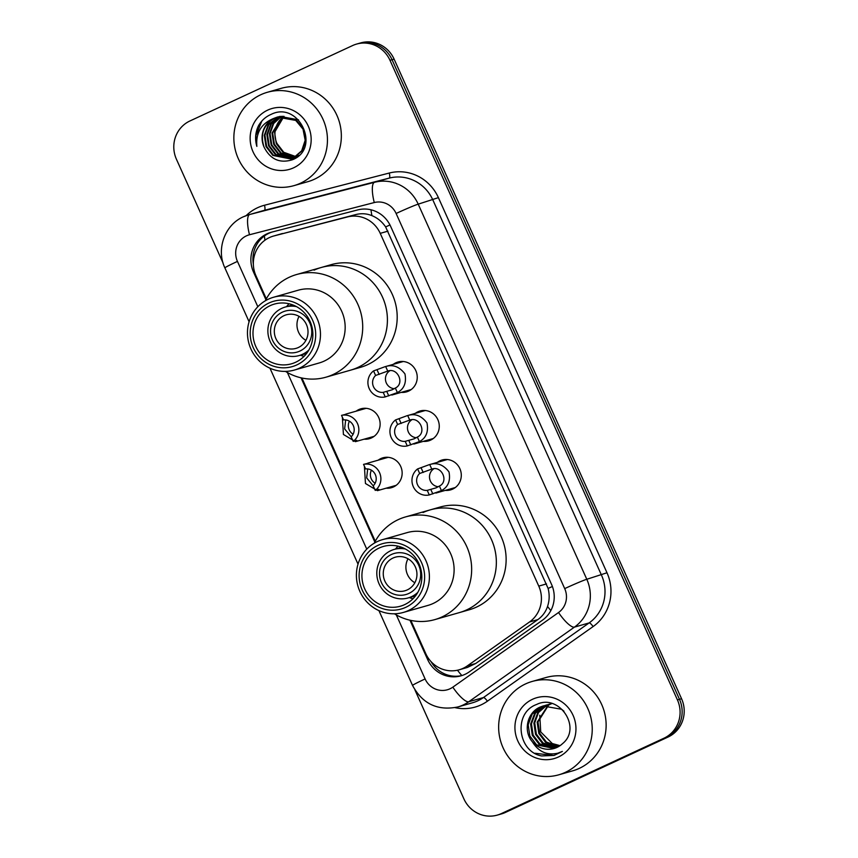 <?xml version="1.0" encoding="UTF-8"?>
<svg xmlns="http://www.w3.org/2000/svg" width="858" height="858" viewBox="0 0 858 858"><rect width="100%" height="100%" fill="white"/><g stroke="black" fill="none" stroke-linecap="round" stroke-linejoin="round"><path stroke-width="1.29" d="M393.275 364.36A15.53 14.929 74.1 0 1 395.903 362.773A15.53 14.929 74.1 0 1 398.005 362.001A15.53 14.929 74.1 0 1 416.259 371.729A15.53 14.929 74.1 0 1 408.633 391.087A15.53 14.929 74.1 0 1 406.531 391.87A15.53 14.929 74.1 0 1 401.265 392.363M415.304 413.363A15.53 14.929 74.1 0 1 417.932 411.786A15.53 14.929 74.1 0 1 420.034 411.003A15.53 14.929 74.1 0 1 438.288 420.731A15.53 14.929 74.1 0 1 430.652 440.1A15.53 14.929 74.1 0 1 428.56 440.873A15.53 14.929 74.1 0 1 423.294 441.366M437.323 462.376A15.53 14.929 74.1 0 1 439.961 460.8A15.53 14.929 74.1 0 1 442.052 460.017A15.53 14.929 74.1 0 1 460.317 469.744A15.53 14.929 74.1 0 1 452.681 489.103A15.53 14.929 74.1 0 1 450.579 489.886A15.53 14.929 74.1 0 1 445.323 490.379M378.185 460.178A15.53 14.929 74.1 0 1 380.813 458.601A15.53 14.929 74.1 0 1 382.915 457.818A15.53 14.929 74.1 0 1 401.169 467.546A15.53 14.929 74.1 0 1 393.532 486.915A15.53 14.929 74.1 0 1 391.441 487.687A15.53 14.929 74.1 0 1 386.175 488.181M356.156 411.175A15.53 14.929 74.1 0 1 358.794 409.588A15.53 14.929 74.1 0 1 360.886 408.816A15.53 14.929 74.1 0 1 379.15 418.543A15.53 14.929 74.1 0 1 371.514 437.902A15.53 14.929 74.1 0 1 369.412 438.685A15.53 14.929 74.1 0 1 364.146 439.178M410.832 620.398L425.74 653.582A29.118 27.992 -105.9 0 0 459.159 669.798L467.353 667.46L475.686 663.502L537.869 619.594C542.524 616.237 545.752 611.851 547.543 606.434C549.485 600.621 549.667 594.626 548.112 588.438L385.639 226.93C382.057 221.664 377.477 217.9 371.911 215.637C366.752 213.535 361.39 213.181 355.845 214.564L273.423 236.079A29.118 27.992 -105.9 0 0 269.487 237.537A29.118 27.992 -105.9 0 0 255.995 275.858L266.334 298.874M459.159 669.798A29.118 27.992 -105.9 0 0 467.331 665.883L529.504 621.986A29.118 27.992 -105.9 0 0 538.77 586.111L380.233 233.355A29.118 27.992 -105.9 0 0 347.479 216.945L274.077 235.896A29.118 27.992 -105.9 0 0 273.423 236.079M301.898 378.003L375.268 541.269M409.963 620.205L427.67 659.587A29.118 27.992 -105.9 0 0 461.078 675.804A29.118 27.992 -105.9 0 0 469.251 671.889L542.31 620.313A29.118 27.992 -105.9 0 0 551.565 584.437L390.615 226.298A29.118 27.992 -105.9 0 0 357.861 209.888L271.621 232.153A29.118 27.992 -105.9 0 0 270.956 232.336A29.118 27.992 -105.9 0 0 267.02 233.794A29.118 27.992 -105.9 0 0 253.528 272.115L265.905 299.656M253.335 264.092A29.118 27.992 74.1 0 1 269.08 233.204A29.118 27.992 74.1 0 1 272.029 232.046M223.069 263.009L176.448 159.277A29.118 27.992 74.1 0 1 189.94 120.957L352.638 45.538A29.118 27.992 74.1 0 1 356.574 44.08A29.118 27.992 74.1 0 1 389.982 60.296L677.434 699.903A29.118 27.992 74.1 0 1 663.942 738.223L501.244 813.641A29.118 27.992 74.1 0 1 497.308 815.1A29.118 27.992 74.1 0 1 463.899 798.884L414.982 690.036M497.308 815.1L501.426 813.92A29.118 27.992 74.1 0 0 505.362 812.462L668.06 737.043A29.118 27.992 74.1 0 0 681.552 698.723L394.101 59.116A29.118 27.992 74.1 0 0 360.692 42.9L358.633 43.49A29.118 27.992 74.1 0 1 392.042 59.706L679.493 699.313A29.118 27.992 74.1 0 1 666.001 737.633L503.303 813.052A29.118 27.992 74.1 0 1 499.367 814.51A29.118 27.992 74.1 0 0 503.303 813.052L666.001 737.633A29.118 27.992 74.1 0 0 679.493 699.313L392.042 59.706A29.118 27.992 74.1 0 0 358.633 43.49L356.574 44.08M301.029 377.81L374.849 542.052M462.097 675.493A29.118 27.992 74.1 0 1 431.07 661.636M300.536 183.194A48.531 46.654 74.1 0 1 293.972 185.639A48.531 46.654 74.1 0 1 236.915 155.234A48.531 46.654 74.1 0 1 260.778 94.734A48.531 46.654 74.1 0 1 267.331 92.289A48.531 46.654 74.1 0 1 324.388 122.694A48.531 46.654 74.1 0 1 300.536 183.194M267.331 92.289L281.231 88.331A48.531 46.654 74.1 0 1 338.288 118.726A48.531 46.654 74.1 0 1 314.425 179.225A48.531 46.654 74.1 0 1 307.872 181.671L293.972 185.639M267.696 110.114A31.649 30.427 74.1 0 1 308.279 126.158A31.649 30.427 74.1 0 1 293.618 167.803A31.649 30.427 74.1 0 1 253.024 151.769A31.649 30.427 74.1 0 1 267.696 110.114M277.584 117.02L274.882 118.05C263.567 124.689 259.963 134.374 264.071 147.104C270.345 159.416 279.805 163.631 292.439 159.749C321.503 148.563 298.874 100.407 271.128 114.371C265.787 116.667 261.626 120.367 258.644 125.472C255.33 132.153 254.729 139.125 256.864 146.386C255.695 132.561 261.486 123.177 274.238 118.232L277.263 117.106L295.753 120.42L303.024 129.161L305.169 140.294L301.662 150.804L293.5 157.861L291.237 158.762L294.144 157.679L302.306 150.622L305.813 140.111L303.668 128.979L296.396 120.238L277.906 116.924M278.893 116.72L268.865 124.496L264.929 135.124L266.645 146.375L273.488 155.244L290.916 158.848M292.192 158.462L299.163 155.319M298.509 119.82L279.837 116.377M278.56 116.785L268.222 124.678L264.285 135.307L266.001 146.557L272.844 155.427L290.594 158.944M280.223 116.495L271.439 123.756L267.503 134.384L269.219 145.635L276.061 154.515L292.181 158.419M279.88 116.538L270.796 123.938L266.859 134.577L268.575 145.828L275.418 154.697L291.87 158.537M292.514 158.355L293.49 158.119M293.168 158.215L296.718 156.939M281.574 116.356L273.659 123.531L270.077 133.655L271.793 144.905L278.636 153.775L293.425 157.893M293.758 157.851L294.755 157.679M295.088 157.615L296.064 157.379M281.231 116.377L273.123 123.563L269.433 133.837L271.149 145.088L277.992 153.957L293.114 158.033M293.447 157.979L294.444 157.797M294.766 157.733L297.211 156.993M282.947 116.302L272.651 132.926L274.367 144.165L281.209 153.046L294.648 157.282M294.98 157.261L295.999 157.164M296.332 157.121L297.243 156.96M282.604 116.302L272.007 133.108L273.723 144.358L280.566 153.228L294.337 157.443M294.68 157.411L295.688 157.304M296.021 157.25L297.018 157.068M295.838 156.574L283.784 152.306L276.941 143.436A21.943 21.096 74.1 0 1 284.03 116.323M283.998 116.323L274.581 132.368L276.297 143.618L283.14 152.488L295.538 156.757M295.881 156.757L296.911 156.714M264.071 147.104A21.943 21.096 74.1 0 1 274.238 118.232M261.872 120.989L255.866 135.714L256.864 146.386M284.009 315.669A17.471 16.795 74.1 0 1 286.379 314.789A17.471 16.795 74.1 0 1 306.917 325.74A17.471 16.795 74.1 0 1 298.327 347.522A17.471 16.795 74.1 0 1 295.967 348.391A17.471 16.795 74.1 0 1 275.418 337.451A17.471 16.795 74.1 0 1 284.009 315.669M299.914 351.051A21.353 20.528 74.1 0 1 272.522 340.24A21.353 20.528 74.1 0 1 282.421 312.13A21.353 20.528 74.1 0 1 309.813 322.951A21.353 20.528 74.1 0 1 299.914 351.051M308.88 349.978A25.236 24.26 74.1 0 1 302.531 354.3A25.236 24.26 74.1 0 1 299.12 355.566A25.236 24.26 74.1 0 1 269.455 339.757A25.236 24.26 74.1 0 1 281.864 308.301A25.236 24.26 74.1 0 1 285.274 307.035A25.236 24.26 74.1 0 1 296.503 306.628M291.795 305.169A46.107 44.326 74.1 0 1 291.967 304.611M357.807 367.471A53.389 51.319 74.1 0 1 350.59 370.152A53.389 51.319 -105.9 0 0 382.539 297.211A53.389 51.319 -105.9 0 0 321.289 267.481A53.389 51.319 74.1 0 1 384.052 300.922A53.389 51.319 74.1 0 1 357.807 367.471M314.071 270.163A53.389 51.319 74.1 0 1 321.289 267.481L331.059 264.682A53.389 51.319 74.1 0 1 393.833 298.134A53.389 51.319 74.1 0 1 367.578 364.682A53.389 51.319 74.1 0 1 360.371 367.363L325.89 377.209A53.389 51.319 74.1 0 1 285.478 371.396M305.909 340.347A17.471 16.795 74.1 0 1 299.067 316.377M265.326 300.793A53.389 51.319 74.1 0 1 296.589 274.528A53.389 51.319 74.1 0 1 357.84 304.268A53.389 51.319 74.1 0 1 325.89 377.209M273.573 297.243L298.273 290.197A37.859 36.39 74.1 0 1 341.709 311.282A37.859 36.39 74.1 0 1 319.058 363.009L294.358 370.055A37.859 36.39 74.1 0 1 250.922 348.97A37.859 36.39 74.1 0 1 273.573 297.243A37.859 36.39 74.1 0 1 317.01 318.329A37.859 36.39 74.1 0 1 294.358 370.055M286.54 306.671A31.06 29.858 74.1 0 1 289.071 303.764M312.591 320.195A33.977 32.658 74.1 0 1 296.847 364.907A33.977 32.658 74.1 0 1 253.282 347.694A33.977 32.658 74.1 0 1 269.026 302.981A33.977 32.658 74.1 0 1 312.591 320.195M255.823 346.514A31.06 29.858 74.1 0 1 274.41 304.075A31.06 29.858 74.1 0 1 310.049 321.375A31.06 29.858 74.1 0 1 291.463 363.813A31.06 29.858 74.1 0 1 255.823 346.514M304.075 356.338A31.06 29.858 74.1 0 1 300.397 355.201M565.325 772.372A48.531 46.654 74.1 0 1 558.762 774.817A48.531 46.654 74.1 0 1 501.705 744.412A48.531 46.654 74.1 0 1 525.568 683.912A48.531 46.654 74.1 0 1 532.121 681.466A48.531 46.654 74.1 0 1 589.178 711.872A48.531 46.654 74.1 0 1 565.325 772.372M532.121 681.466L546.02 677.509A48.531 46.654 74.1 0 1 603.077 707.914A48.531 46.654 74.1 0 1 579.214 768.414A48.531 46.654 74.1 0 1 572.651 770.849L558.762 774.817M543.457 705.898L540.819 706.895L532.174 714.092L528.185 724.742L529.836 736.003L536.625 744.894L554.161 748.476M563.942 711.185L561.636 709.287L543.039 706.005L540.004 707.131C527.177 712.569 522.962 731.113 532.368 741.795A21.943 21.096 74.1 0 0 554.032 748.508A21.943 21.096 74.1 0 0 557.003 747.404L542.342 743.264L535.553 734.373L533.901 723.112L537.837 712.537L546.385 705.34M546.718 704.965L545.516 705.373M545.12 705.523L535.446 713.159L531.445 723.809L533.108 735.081L539.896 743.961L555.791 747.919M547.125 704.836L545.098 705.458M544.701 705.608L534.631 713.395L530.63 724.045L532.292 735.306L539.071 744.197L555.383 748.069M549.989 704.032L548.777 704.439M548.38 704.59L547.2 705.104M550.396 703.903L548.369 704.525M547.962 704.675L546.782 705.158M551.651 703.657L550.471 704.171M551.233 703.742L550.042 704.225M546.814 705.287L538.524 712.494L534.716 722.876L536.368 734.148L543.157 743.028L557.378 747.232M550.085 704.354L548.938 704.965M548.562 705.19L537.987 721.943L539.639 733.215L546.428 742.095L558.933 746.385M549.656 704.407L548.498 704.986M548.123 705.201L537.172 722.179L538.824 733.44L545.613 742.331L558.547 746.61M560.156 745.581A21.943 21.096 74.1 0 1 552.295 743.543L560.06 745.645M557.003 747.404A21.943 21.096 74.1 0 0 562.537 743.639C582.271 727.852 559.084 693.264 536.647 704.461C512.923 712.837 517.728 751.822 541.655 755.941L554.096 755.426L562.365 751.415L557.85 753.185C547.018 755.598 538.524 751.801 532.368 741.795M532.475 699.302A31.649 30.427 74.1 0 1 573.069 715.336A31.649 30.427 74.1 0 1 558.408 756.992A31.649 30.427 74.1 0 1 517.814 740.947A31.649 30.427 74.1 0 1 532.475 699.302M552.295 743.543L540.733 731.917L539.757 715.218M534.931 753.249L553.86 755.501M392.953 558.065A17.471 16.795 74.1 0 1 395.313 557.185A17.471 16.795 74.1 0 1 415.851 568.135A17.471 16.795 74.1 0 1 407.26 589.907A17.471 16.795 74.1 0 1 404.901 590.787A17.471 16.795 74.1 0 1 384.363 579.847A17.471 16.795 74.1 0 1 392.953 558.065M408.848 593.446A21.353 20.528 74.1 0 1 381.467 582.625A21.353 20.528 74.1 0 1 391.355 554.525A21.353 20.528 74.1 0 1 418.747 565.347A21.353 20.528 74.1 0 1 408.848 593.446M417.814 592.374A25.236 24.26 74.1 0 1 411.475 596.696A25.236 24.26 74.1 0 1 408.065 597.962A25.236 24.26 74.1 0 1 378.389 582.153A25.236 24.26 74.1 0 1 390.798 550.697A25.236 24.26 74.1 0 1 394.208 549.42A25.236 24.26 74.1 0 1 405.437 549.023M400.74 547.565A46.107 44.326 74.1 0 1 400.901 547.007M466.741 609.866A53.389 51.319 74.1 0 1 459.523 612.548A53.389 51.319 -105.9 0 0 491.484 539.607A53.389 51.319 -105.9 0 0 430.223 509.877A53.389 51.319 74.1 0 1 492.985 543.318A53.389 51.319 74.1 0 1 466.741 609.866M423.005 512.558A53.389 51.319 74.1 0 1 430.223 509.877L440.004 507.078A53.389 51.319 74.1 0 1 502.767 540.529A53.389 51.319 74.1 0 1 476.522 607.078A53.389 51.319 74.1 0 1 469.305 609.759L434.824 619.605A53.389 51.319 74.1 0 1 394.412 613.781M414.843 582.743A17.471 16.795 74.1 0 1 408.011 558.773M374.26 543.189A53.389 51.319 74.1 0 1 405.523 516.924A53.389 51.319 74.1 0 1 466.784 546.653A53.389 51.319 74.1 0 1 434.824 619.605M382.507 539.639L407.218 532.593A37.859 36.39 74.1 0 1 450.654 553.678A37.859 36.39 74.1 0 1 427.992 605.405L403.292 612.451A37.859 36.39 74.1 0 1 359.856 591.366A37.859 36.39 74.1 0 1 382.507 539.639A37.859 36.39 74.1 0 1 425.943 560.724A37.859 36.39 74.1 0 1 403.292 612.451M395.484 549.066A31.06 29.858 74.1 0 1 398.005 546.16M421.535 562.591A33.977 32.658 74.1 0 1 405.791 607.303A33.977 32.658 74.1 0 1 362.215 590.09A33.977 32.658 74.1 0 1 377.96 545.377A33.977 32.658 74.1 0 1 421.535 562.591M364.757 588.91A31.06 29.858 74.1 0 1 383.344 546.471A31.06 29.858 74.1 0 1 418.983 563.77A31.06 29.858 74.1 0 1 400.396 606.209A31.06 29.858 74.1 0 1 364.757 588.91M413.009 598.734A31.06 29.858 74.1 0 1 409.33 597.597M345.667 419.927L344.626 428.893L351.169 436.808M349.399 421.203A9.706 9.331 -105.9 0 0 353.11 434.223M345.098 414.5L341.527 415.369A14.565 13.996 -105.9 0 1 357.539 423.659A14.565 13.996 -105.9 0 1 353.206 441.366L356.735 440.369L357.025 441.033L355.426 441.656L343.425 434.48L342.374 417.267M356.735 440.369L357.025 441.033M374.142 436.325L355.426 441.656L355.062 440.84M353.206 441.366L351.158 436.808A9.706 9.331 -105.9 0 0 343.575 419.927L341.527 415.369M367.685 468.94L366.656 477.906L373.187 485.81M371.428 470.216A9.706 9.331 -105.9 0 0 375.139 483.226M367.127 463.502L363.545 464.382A14.565 13.996 -105.9 0 1 379.558 472.661A14.565 13.996 -105.9 0 1 375.236 490.379L378.764 489.371L379.054 490.047L377.456 490.658L365.454 483.494L364.403 466.269M378.764 489.371L379.054 490.047M396.171 485.328L377.456 490.658L377.091 489.854M375.236 490.379L373.187 485.821A9.706 9.331 -105.9 0 0 365.605 468.94L363.545 464.382M387.719 371.085L375.611 375.472A9.706 9.331 -105.9 0 0 383.194 392.353L385.242 396.911L397.383 392.589C404.118 388.985 406.638 382.754 404.944 373.906C399.41 366.666 392.985 364.21 385.671 366.538L387.719 371.085C397.672 367.256 405.008 383.59 395.345 388.041L397.383 392.589M383.194 392.353L392.16 389.8L395.345 388.041M385.242 396.911A14.565 13.996 -105.9 0 1 369.23 388.62A14.565 13.996 -105.9 0 1 373.552 370.913L384.952 366.731L403.271 361.508M373.552 370.913L375.611 375.472M389.607 370.903A9.706 9.331 -105.9 0 0 394.337 388.717M409.749 420.098L397.629 424.485A9.706 9.331 -105.9 0 0 405.223 441.355L407.271 445.924L419.412 441.602C426.147 437.998 428.668 431.767 426.973 422.908C421.428 415.68 415.015 413.224 407.7 415.551L409.749 420.098C419.691 416.269 427.037 432.604 417.363 437.054L419.412 441.602M405.223 441.355L414.178 438.813L417.363 437.054M407.271 445.924A14.565 13.996 -105.9 0 1 391.259 437.634A14.565 13.996 -105.9 0 1 395.581 419.916L406.971 415.744L425.289 410.51M395.581 419.916L397.629 424.485M411.636 419.916A9.706 9.331 -105.9 0 0 416.366 437.73M431.767 469.111L419.659 473.487A9.706 9.331 -105.9 0 0 427.241 490.368L429.29 494.937L441.441 490.615C448.166 487.012 450.686 480.78 448.991 471.921C443.457 464.693 437.033 462.237 429.729 464.553L431.767 469.111C441.72 465.272 449.066 481.617 439.393 486.057L441.441 490.615M427.241 490.368L436.207 487.816L439.393 486.057M429.29 494.937A14.565 13.996 -105.9 0 1 413.288 486.647A14.565 13.996 -105.9 0 1 417.61 468.929L429 464.757L447.318 459.523M417.61 468.929L419.659 473.487M433.655 468.918A9.706 9.331 -105.9 0 0 438.384 486.733M282.443 233.505L274.077 235.896M461.84 675.557A29.118 7.604 -125.2 0 1 457.475 670.216M389.972 224.957A29.118 1.201 155.8 0 0 385.639 226.93M371.911 215.637A29.118 8.022 -104.5 0 1 370.967 209.792M552.402 586.486A29.118 1.201 155.8 0 0 548.112 588.438M264.961 240.186A29.118 8.022 -104.5 0 1 264.393 235.982M550.847 610.564A29.118 7.604 -125.2 0 1 547.543 606.434M433.129 663.652A29.118 1.201 155.8 0 0 432.529 663.942M355.845 214.564L347.479 216.945M387.966 231.145L380.233 233.355M546.503 583.901L538.77 586.111M537.869 619.594L529.504 621.986M475.686 663.502L467.331 665.883M254.515 271.836L253.528 272.115M396.321 614.918L425.107 678.957A19.412 18.662 -105.9 0 0 450 688.792A19.412 18.662 -105.9 0 0 452.831 687.161L558.537 612.526A19.412 18.662 -105.9 0 0 564.703 588.609L396.117 213.481A19.412 18.662 -105.9 0 0 374.281 202.552L249.506 234.749A19.412 18.662 -105.9 0 0 246.439 235.843A19.412 18.662 -105.9 0 0 237.452 261.4L257.829 306.746M243.64 216.688A38.825 37.323 74.1 0 1 248.884 214.736L243.425 216.763C224.699 224.893 215.98 249.356 224.882 267.889A19.412 0.804 -24.2 0 1 237.452 261.4M249.506 234.749A19.412 5.352 -104.5 0 1 249.764 214.489L374.538 182.293A38.825 37.323 74.1 0 1 418.211 204.161L586.797 579.279A38.825 37.323 74.1 0 1 574.452 627.112L468.747 701.747A38.825 37.323 74.1 0 1 463.106 705.019A38.825 37.323 74.1 0 1 457.85 706.96L472.522 702.777A38.825 37.323 -105.9 0 0 477.767 700.825A38.825 37.323 -105.9 0 0 483.408 697.565L589.114 622.929A38.825 37.323 -105.9 0 0 601.469 575.096L432.872 199.968A38.825 37.323 -105.9 0 0 389.21 178.11L264.436 210.307A38.825 37.323 -105.9 0 0 263.545 210.553L248.884 214.736A38.825 37.323 74.1 0 1 249.764 214.489L264.436 210.307A4.858 1.341 75.5 0 0 264.5 205.244L389.275 173.037A43.683 41.988 74.1 0 1 438.395 197.64L606.992 572.769A43.683 41.988 74.1 0 1 593.092 626.576L487.387 701.211A43.683 41.988 74.1 0 1 455.083 707.646M487.387 701.211A4.858 1.266 54.8 0 0 483.408 697.565L468.747 701.747A19.412 5.073 -125.2 0 1 452.831 687.161M246.171 215.615A43.683 41.988 74.1 0 1 257.604 207.711A43.683 41.988 74.1 0 1 264.5 205.244M389.982 60.296L394.101 59.116M501.244 813.641L505.362 812.462M663.942 738.223L668.06 737.043M677.434 699.903L681.552 698.723M374.281 202.552A19.412 5.352 -104.5 0 1 374.538 182.293L389.21 178.11A4.858 1.341 75.5 0 0 389.275 173.037M396.117 213.481A19.412 0.804 -24.2 0 1 418.211 204.161L438.395 197.64M558.537 612.526A19.412 5.073 -125.2 0 0 574.452 627.112L589.114 622.929A4.858 1.266 54.8 0 1 593.092 626.576M564.703 588.609A19.412 0.804 -24.2 0 1 586.797 579.279L606.992 572.769M287.387 372.522L366.763 549.131M378.904 610.596L412.548 685.445A19.412 0.804 -24.2 0 1 425.107 678.957M429.043 659.191L427.67 659.587M386.722 391.345L388.771 395.903M377.08 369.905L379.139 374.463M408.751 440.358L410.8 444.916M399.109 418.908L401.158 423.477M430.77 489.36L432.818 493.929M421.139 467.921L423.187 472.479M412.548 685.445C422.468 703.871 437.58 711.046 457.85 706.96M224.882 267.889L249.088 321.75M269.97 368.211L358.033 564.146M299.12 355.566L306.596 353.432M285.274 307.035L292.75 304.901M321.289 267.481L296.589 274.528M543.039 706.005L543.865 705.769M408.065 597.962L415.54 595.827M394.208 549.42L401.683 547.297M430.223 509.877L405.523 516.924M345.753 414.135L366.151 408.322M367.782 463.148L388.181 457.325M391.838 395.045L411.261 389.511M413.867 444.058L433.29 438.513M435.896 493.071L455.308 487.526"/></g></svg>
